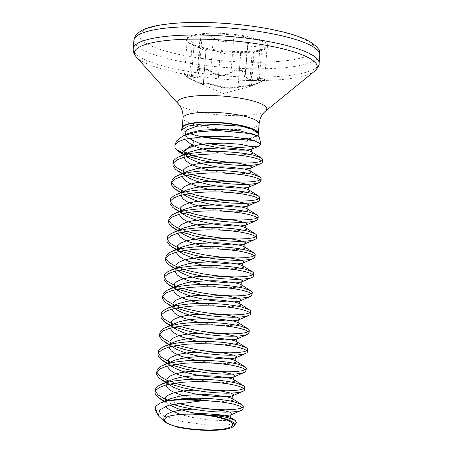 <?xml version="1.0" encoding="UTF-8"?>
<svg xmlns="http://www.w3.org/2000/svg" width="453" height="453" viewBox="0 0 453 453"><rect width="100%" height="100%" fill="white"/><g stroke="black" fill="none" stroke-linecap="round" stroke-linejoin="round"><path stroke-width="0.34" stroke-dasharray="2.27 1.7" d="M259.32 137.536L258.952 138.703L254.478 140.481M249.184 139.156L258.125 135.011M181.166 130.192L184.62 135.645L189.19 138.188M183.391 151.285L177.321 146.008L176.591 140.957M177.168 427.111L166.681 422.779L163.901 421.194M155.43 409.823L163.85 415.962L183.091 421.692L206.698 425.005L226.874 425.225L236.381 422.677M184.53 154.773L188.176 156.251M261.823 160.855L262.683 159.728M165.056 401.454L172.31 404.195M168.901 400.571L176.959 403.176M242.406 407.564L243.267 406.437M166.608 382.502L170.254 383.985M168.878 381.007L174.966 383.159M243.901 388.583L244.762 387.462M168.103 363.527L171.744 365.005M171.93 362.632L176.46 364.184M245.396 369.608L246.251 368.482M169.014 344.286L173.239 346.03M169.569 342.083L177.955 345.209M246.885 350.633L247.746 349.506M170.509 325.311L174.733 327.049M171.064 323.108L179.45 326.228M248.38 331.653L249.241 330.526M171.998 306.33L176.228 308.074M172.559 304.127L175.13 305.209M176.415 305.701L180.94 307.253M249.875 312.678L250.736 311.551M173.493 287.355L177.718 289.093M174.054 285.152L176.625 286.228M177.904 286.726L182.434 288.272M251.37 293.697L252.23 292.576M174.988 268.374L179.212 270.118M179.399 267.746L183.929 269.297M252.865 274.722L253.72 273.595M176.483 249.399L180.707 251.143M180.894 248.771L185.424 250.316M254.354 255.741L255.215 254.62M177.972 230.424L182.202 232.163M180.832 229.19L186.913 231.341M255.849 236.766L256.709 235.639M179.467 211.443L183.691 213.187M182.321 210.209L188.408 212.361M257.344 217.791L258.204 216.664M180.962 192.468L185.186 194.207M181.523 190.266L189.903 193.386M258.839 198.81L259.694 197.684M182.457 173.488L186.681 175.232M183.012 171.285L191.398 174.411M260.328 179.835L261.188 178.709M155.226 389.959L155.334 391.166M156.721 370.984L156.829 372.185M158.21 352.004L158.318 353.21M159.705 333.029L159.813 334.229M161.2 314.054L161.308 315.254M162.695 295.073L162.803 296.273M164.184 276.098L164.292 277.298M165.679 257.117L165.787 258.323M167.174 238.142L167.282 239.343M168.669 219.161L168.776 220.368M170.158 200.186L170.266 201.387M171.653 181.211L171.761 182.412M173.148 162.231L173.256 163.431M244.813 74.926C243.997 77.316 244.801 79.049 247.23 80.136C249.875 80.928 253.301 80.753 257.519 79.62C265.554 78.46 266.058 79.524 259.037 82.814L250.266 86.381C253.906 85.441 243.98 86.246 238.561 87.321C230.481 88.918 223.323 88.545 217.078 86.195C213.278 84.632 202.072 82.723 203.856 83.947C204.422 84.694 203.482 84.666 201.036 83.862L191.149 79.252C183.522 75.192 183.018 74.128 189.626 76.053C197.848 79.122 200.77 77.933 198.403 72.491C195.169 68.205 205.096 67.412 210.107 71.546C217.666 76.574 224.824 76.948 231.585 72.673C235.798 69.02 247.004 70.934 244.813 74.926A0.668 0.555 -159.1 0 0 245.333 74.598L245.469 72.99L244.586 71.693L242.87 70.719L238.108 69.994L233.153 70.889L228.018 73.794C221.777 75.957 216.007 75 210.69 70.928L205.651 68.613L202.955 68.12L198.89 68.539L197.802 69.337L197.474 70.47L198.969 75.158L193.221 76.602L187.361 74.581L184.614 74.343L185.305 75.532L191.353 78.788C199.79 83.193 203.799 84.677 203.397 83.233L206.019 49.904C204.371 48.765 213.51 50.226 218.72 51.778L220.334 52.344C226.245 54.536 233.029 54.892 240.69 53.414L250.843 52.101C253.98 51.835 254.818 51.931 253.357 52.389L254.071 52.055L251.443 85.464L249.224 86.778L250.333 86.364A0.668 0.612 71.4 0 1 250.266 86.381L223.221 93.556L199.286 83.148M194.382 45.057A40.759 8.675 4.5 0 1 186.613 39.207A40.759 8.675 4.5 0 1 214.999 33.194A40.759 8.675 4.5 0 1 260.113 39.756A40.759 8.675 4.5 0 1 267.882 45.606A40.759 8.675 4.5 0 1 239.49 51.625A40.759 8.675 4.5 0 1 194.382 45.057M194.32 45.844A40.759 8.675 4.5 0 1 192.265 45.023A40.759 8.675 4.5 0 1 186.551 39.994A40.759 8.675 4.5 0 1 214.943 33.975A40.759 8.675 4.5 0 1 260.05 40.544A40.759 8.675 4.5 0 1 267.819 46.393A40.759 8.675 4.5 0 1 261.392 50.459A40.759 8.675 4.5 0 1 194.32 45.844M199.405 83.199L191.149 79.252L193.98 45.459L189.207 42.927L187.112 41.064L188.323 40.815L189.983 41.189L195.849 43.194L201.602 41.67L200.107 36.801L200.436 35.895L201.523 35.068L203.284 34.632L208.289 35.17L213.318 37.599C218.623 41.512 224.399 42.44 230.645 40.391L235.77 37.497L238.437 36.755L243.765 36.755L247.338 38.358L248.165 40.345L247.689 42.412L250.243 46.025C252.757 46.778 256.019 46.619 260.028 45.555L264.875 44.836L267.157 45.396L267.077 46.07L264.161 47.99L252.151 52.842L261.392 50.459M193.98 45.459L203.386 49.802C205.702 50.572 206.579 50.606 206.019 49.904L203.397 83.233C201.755 82.27 210.86 83.76 216.092 85.164L217.712 85.674C223.606 88.052 230.39 88.409 238.068 86.738L248.204 85.583C251.341 85.311 252.185 85.357 250.736 85.719L261.534 81.381L263.436 80.402L264.444 79.541L264.518 78.879L262.242 78.278L248.425 79.745L245.062 75.827L245.537 73.72M203.856 83.947A0.668 0.651 -42.8 0 1 203.561 83.765L203.561 83.765A0.668 0.651 -42.8 0 1 203.397 83.233L206.019 49.904M220.334 52.344L217.712 85.674A0.668 0.544 -67.3 0 1 217.078 86.195M240.69 53.414L238.068 86.738A0.668 0.442 -102.2 0 0 238.561 87.321M189.626 76.053L192.332 41.999M253.357 52.389L250.736 85.719A0.668 0.612 71.4 0 1 250.333 86.364L251.438 85.464M198.403 72.491A0.668 0.51 148.8 0 1 198.023 71.948L200.645 38.618M261.675 49.015L259.037 82.814M210.107 71.546A0.668 0.34 -52.4 0 0 210.69 70.928L213.318 37.599M260.028 45.555L257.519 79.62M231.585 72.673A0.668 0.442 -127.8 0 1 231.047 71.993L233.674 38.669M247.989 41.104L245.362 74.434A0.668 0.555 -159.1 0 1 245.333 74.598L245.062 75.827M188.771 153.799L193.697 155.622A44.468 9.462 4.5 0 1 182.95 152.576M258.34 133.567L258.352 133.612A38.165 8.12 4.5 0 1 258.346 133.692A38.165 8.12 4.5 0 1 246.313 138.601M202.287 136.523A38.165 8.12 4.5 0 1 189.524 133.182A38.165 8.12 4.5 0 1 182.248 127.706A38.165 8.12 4.5 0 1 182.259 127.616M259.116 123.907A38.165 8.12 4.5 0 1 243.454 129.184A38.165 8.12 4.5 0 1 190.294 123.392A38.165 8.12 4.5 0 1 183.018 117.916M182.259 127.621L182.293 127.536A38.233 8.137 -175.5 0 0 189.439 133.59A38.233 8.137 -175.5 0 0 200.736 136.642M247.615 138.845A38.233 8.137 -175.5 0 0 258.34 133.55M176.415 149.762A44.53 9.479 -175.5 0 0 182.865 152.984A44.53 9.479 -175.5 0 0 184.643 153.607M186.67 154.246A44.53 9.479 -175.5 0 0 191.761 155.606M265.594 111.064A44.688 9.513 4.5 0 1 248.487 115.26A44.688 9.513 4.5 0 1 178.635 104.218M314.71 71.093A91.642 19.502 4.5 0 1 279.626 79.694A91.642 19.502 4.5 0 1 136.376 57.055M319.122 63.403A93.239 19.841 4.5 0 1 280.854 76.291A93.239 19.841 4.5 0 1 183.295 70.526A93.239 19.841 4.5 0 1 133.222 48.771M319.778 55.028A93.239 19.841 4.5 0 1 281.511 67.916A93.239 19.841 4.5 0 1 183.958 62.152A93.239 19.841 4.5 0 1 133.878 40.396M278.737 61.427A87.791 18.686 4.5 0 1 156.461 48.114A87.791 18.686 4.5 0 1 175.758 23.386A87.791 18.686 4.5 0 1 298.034 36.704A87.791 18.686 4.5 0 1 278.737 61.427M185.101 154.626L186.789 156.551M183.612 173.601L185.294 175.526M182.117 192.576L183.799 194.501M180.362 211.058L182.31 213.482M178.867 230.039L180.815 232.457M177.372 249.014L179.32 251.438M175.877 267.995L177.825 270.413M174.382 286.97L176.336 289.393M172.893 305.945L174.841 308.368M171.398 324.926L173.346 327.343M169.903 343.901L171.851 346.324M168.408 362.881L170.356 365.299M167.18 382.355L168.867 384.28M165.668 401.296L167.248 403.147L169.665 404.925M205.611 414.812L216.33 415.735M212.214 151.562L222.661 153.414L231.2 154.405L238.907 154.875L249.835 154.36M185.543 154.513L184.569 155.73L184.122 157.202M210.719 170.543L229.705 173.38L237.412 173.85L248.34 173.34M184.048 173.493L183.074 174.705L182.627 176.183M209.229 189.518L228.21 192.361L235.922 192.831L246.845 192.315M182.553 192.468L181.585 193.68L181.138 195.158M207.734 208.499L226.715 211.336L234.428 211.806L245.35 211.296M181.058 211.443L180.09 212.661L179.643 214.139M206.24 227.474L225.226 230.317L232.933 230.787L243.861 230.271M179.569 230.424L178.595 231.636L178.148 233.114M204.745 246.455L223.731 249.292L231.438 249.762L242.366 249.252M178.074 249.399L177.1 250.617L176.653 252.089M203.255 265.43L222.236 268.272L229.948 268.742L240.871 268.227M176.579 268.38L175.611 269.592L175.158 271.07M201.761 284.405L212.208 286.256L220.741 287.247L228.454 287.717L239.377 287.202M175.084 287.355L174.116 288.572L173.669 290.045M200.266 303.385L219.252 306.228L226.959 306.698L237.887 306.183M173.595 306.336L172.621 307.547L172.174 309.025M198.771 322.36L217.757 325.203L225.464 325.673L236.392 325.158M173.386 327.338L172.508 326.307L172.383 325.373L175.906 322.972L173.697 324.105L171.126 326.522L170.679 328M197.276 341.341L216.262 344.178L223.975 344.648L234.897 344.138M171.897 346.313L171.013 345.282L170.889 344.348L174.416 341.953L172.202 343.085L169.632 345.503L169.184 346.981M195.787 360.316L214.767 363.159L222.48 363.629L233.403 363.113M170.402 365.294L169.524 364.263L169.399 363.323L172.921 360.928L170.713 362.06L168.142 364.478L167.695 365.956M194.292 379.297L213.278 382.134L220.985 382.604L231.913 382.094M168.907 384.269L168.029 383.238L167.904 382.304L171.427 379.908L169.218 381.041L166.647 383.459L166.2 384.937M182.763 395.707L194.462 398.617L211.783 401.115L219.49 401.585L230.418 401.069M166.183 401.165L165.152 402.434L164.864 405.101L165.509 406.375M180.458 414.433L192.972 417.592L210.288 420.09L224.348 420.531L228.907 420.05L231.693 418.815M184.671 139.241L184.954 136.047L189.088 133.108C184.224 135.736 186.664 135.102 185.957 135.356C186.585 135.64 184.235 134.841 189.144 138.499L185.192 134.796M258.046 136.104L257.338 135.64L258.952 138.703M186.551 39.994L186.613 39.207M201.591 49.077L192.265 45.023M198.969 75.107L201.602 41.67M198.941 75.158C199.144 74.853 198.85 73.896 198.069 72.282L197.48 70.209L200.107 36.801M245.537 73.709L248.165 40.345M245.056 75.787L247.683 42.412M249.088 86.863L259.065 82.814C263.578 80.844 265.418 79.632 264.592 79.167L267.23 45.691M249.495 86.274L252.128 52.837M191.149 79.252C182.706 74.853 185.135 75.453 184.479 74.547L187.112 41.064M267.819 46.393L267.882 45.606M203.561 83.595L203.295 83.075M186.829 156.54L185.753 155.09L185.928 154.416M185.339 175.515L184.258 174.071L184.433 173.397M183.844 194.496L182.763 193.046L182.944 192.372M182.349 213.471L181.268 212.027L181.449 211.353M180.855 232.451L179.773 231.002L179.954 230.328M179.36 251.426L178.284 249.977L178.459 249.309M177.87 270.407L176.789 268.957L176.97 268.284M176.376 289.382L175.294 287.932L175.475 287.264M174.881 308.357L173.799 306.913L173.98 306.239M164.45 401.618L169.467 404.801L166.885 402.689L166.336 401.8L166.545 401.081M165.991 382.672L168.618 384.337M167.485 363.691L170.113 365.356M168.98 344.716L171.608 346.381M170.085 325.492L173.103 327.4M171.579 306.517L176.936 309.909M173.074 287.536L176.087 289.444M174.564 268.561L177.582 270.469M176.058 249.58L179.077 251.494M177.938 230.849L180.566 232.514M179.433 211.874L182.061 213.539M180.928 192.893L183.556 194.558M182.032 173.669L185.051 175.583M183.912 154.937L186.54 156.602M184.62 135.651L189.144 138.499"/><path stroke-width="0.68" d="M254.478 140.481L246.426 141.149L249.184 139.156M258.114 136.257L258.34 133.567L251.121 128.771L241.115 126.211L203.074 123.856L188.052 126.076L181.166 130.192L182.293 127.536A38.233 8.137 -175.5 0 1 210.084 122.474A38.233 8.137 -175.5 0 1 251.092 128.618A38.233 8.137 -175.5 0 1 258.329 133.516A38.233 8.137 -175.5 0 1 258.34 133.55M174.898 144.926L176.591 140.957L183.295 135.64L197.87 131.88L217.208 130.413L252.1 133.765L257.882 136.002L259.32 137.536M182.95 152.576A44.468 9.462 4.5 0 1 175.028 147.899L174.909 144.932L178.25 141.727L185.158 139.111L206.993 136.251L232.814 136.846L253.357 140.158L260.968 144.071L259.297 145.968L238.42 147.644L205.968 143.363M175.028 147.899L177.316 150.577L184.53 154.773M234.139 425.848L236.381 422.677L235.22 420.373L228.323 417.836C222.423 416.364 214.807 415.356 205.475 414.806A37.248 7.928 4.5 0 1 227.412 419.535A37.248 7.928 4.5 0 1 234.139 425.848A37.248 7.928 4.5 0 1 177.168 427.111L167.276 423.334L163.901 421.194L158.42 415.916L159.592 409.999L168.658 405.237L201.806 400.797A44.354 9.439 -175.5 0 0 167.446 400.877L176.155 399.421A44.53 9.479 4.5 0 1 209.841 401.001L201.806 400.797M188.176 156.251L200.532 159.983L211.585 162.31L223.114 164.037L234.32 165.09L244.439 165.464L252.78 165.175L258.771 164.303L261.993 162.961L262.497 162.1L262.225 161.296L259.456 159.467L253.856 157.667L245.809 156.059L235.86 154.807L224.682 154.06L213.035 153.918L201.704 154.445L191.455 155.656L182.989 157.525L176.88 159.977L173.533 162.899L172.961 164.603L173.171 166.149L175.821 169.552L182.457 173.488M191.761 155.606A44.53 9.479 -175.5 0 0 198.238 156.976L211.772 159.937L223.301 161.664L234.507 162.718L244.626 163.091L252.967 162.803L258.957 161.931L261.823 160.855M262.497 162.1L262.683 159.728L262.412 158.924L261.279 157.944L254.042 155.294L245.996 153.686L236.047 152.435L224.869 151.687L213.221 151.545L201.891 152.072L191.642 153.284L183.176 155.153L177.066 157.604L173.72 160.526L172.961 164.603M170.254 383.985L182.61 387.711L193.663 390.039L205.186 391.766L216.398 392.825L226.517 393.193L234.858 392.904L240.849 392.032L242.91 391.375L244.071 390.69L244.575 389.835L244.303 389.025L241.528 387.202L235.934 385.395L227.887 383.787L217.938 382.542L206.761 381.794L195.113 381.647L183.782 382.173L173.533 383.385L165.068 385.254L158.958 387.706L155.606 390.628L155.039 392.332L155.249 393.878L157.899 397.287L165.056 401.454M172.31 404.195L181.115 406.692L192.168 409.019L203.697 410.741L214.903 411.8L225.022 412.168L233.363 411.885L239.354 411.013L242.576 409.671L243.08 408.81L242.814 408L240.039 406.177L234.439 404.37C228.159 402.796 219.96 401.669 209.841 401.001M155.334 391.166L158.086 394.914L163.561 398.3L168.901 400.571M176.959 403.176L192.355 406.647L203.884 408.374L215.09 409.427L225.209 409.801L233.55 409.512L239.541 408.64L242.406 407.564M243.08 408.81L243.267 406.437L243.001 405.633L241.862 404.654L234.626 401.998C221.936 398.657 195.113 396.913 176.155 399.421M171.744 365.005L184.105 368.736L195.158 371.064L206.681 372.791L217.887 373.844L228.012 374.218L236.353 373.929L242.338 373.057L245.566 371.715L246.07 370.854L245.798 370.05L243.023 368.221L237.423 366.415L229.382 364.807L219.433 363.561L208.255 362.813L196.602 362.672L185.271 363.198L175.028 364.405L166.562 366.273L160.447 368.731L157.1 371.653L156.534 373.357L156.744 374.903L159.394 378.306L166.608 382.502M156.829 372.185L159.581 375.933L165.051 379.32L168.878 381.007M174.966 383.159L182.797 385.339L193.85 387.672L205.373 389.393L216.585 390.452L226.704 390.82L235.045 390.531L241.036 389.665L243.901 388.583M244.575 389.835L244.762 387.462L244.49 386.652L243.357 385.673L236.121 383.023L228.074 381.415L218.125 380.169L206.947 379.421L195.3 379.274L183.969 379.801L173.72 381.013L165.254 382.881L159.145 385.333L155.792 388.255L155.039 392.332M173.239 346.03L185.6 349.756L196.653 352.089L208.176 353.81L219.382 354.869L229.501 355.237L237.848 354.948L243.833 354.082L247.055 352.74L247.559 351.879L247.293 351.069L244.518 349.246L238.918 347.44L230.871 345.832L220.922 344.586L209.75 343.838L198.097 343.691L186.766 344.218L176.523 345.429L168.057 347.298L161.942 349.75L158.595 352.672L158.023 354.376L158.239 355.922L160.883 359.331L168.103 363.527M158.318 353.21L161.07 356.958L166.545 360.345L171.93 362.632M176.46 364.184L184.292 366.364L195.345 368.691L206.868 370.418L218.074 371.471L228.199 371.845L236.54 371.556L242.525 370.684L245.396 369.608M246.07 370.854L246.251 368.482L245.985 367.677L244.852 366.698L237.61 364.042L229.569 362.44L219.62 361.188L208.442 360.441L196.789 360.299L185.458 360.826L175.215 362.038L166.749 363.901L160.634 366.358L157.287 369.28L156.534 373.357M174.733 327.049L187.089 330.781L198.142 333.108L209.671 334.835L220.877 335.888L230.996 336.262L239.337 335.973L245.328 335.101L248.55 333.759L249.054 332.898L248.788 332.094L246.013 330.265L240.413 328.465L232.366 326.856L222.417 325.605L211.24 324.858L199.592 324.716L188.261 325.243L178.018 326.454L169.552 328.323L163.437 330.775L160.09 333.697L159.518 335.401L159.728 336.947L162.378 340.35L169.014 344.286M159.813 334.229L162.565 337.978L169.569 342.083M177.955 345.209L185.787 347.383L196.84 349.716L208.363 351.437L219.569 352.496L229.688 352.864L238.029 352.581L244.02 351.709L246.885 350.633M247.559 351.879L247.746 349.506L247.48 348.697L246.347 347.717L239.105 345.067L231.058 343.459L221.109 342.213L209.932 341.466L198.284 341.324L186.953 341.845L176.71 343.057L168.244 344.926L162.129 347.377L158.782 350.299L158.023 354.376M176.228 308.074L188.584 311.8L199.637 314.133L211.166 315.854L222.372 316.913L232.491 317.281L240.832 316.998L246.823 316.126L250.045 314.784L250.549 313.923L250.277 313.114L247.502 311.29L241.908 309.484L233.861 307.876L223.912 306.63L212.734 305.883L201.087 305.741L189.756 306.262L179.507 307.474L171.041 309.342L164.932 311.794L161.579 314.722L161.013 316.426L161.223 317.966L163.873 321.375L170.509 325.311M161.308 315.254L164.06 319.003L171.064 323.108M179.45 326.228L187.276 328.408L198.329 330.735L209.858 332.462L221.064 333.516L231.183 333.889L239.524 333.601L245.515 332.729L248.38 331.653M249.054 332.898L249.241 330.526L248.974 329.722L247.836 328.742L240.6 326.092L232.553 324.484L222.604 323.232L211.426 322.485L199.779 322.343L188.448 322.87L178.205 324.082L169.739 325.95L163.624 328.402L160.277 331.324L159.518 335.401M177.718 289.093L190.079 292.825L201.132 295.152L212.655 296.879L223.861 297.932L233.986 298.306L242.327 298.017L248.312 297.145L251.54 295.803L252.044 294.943L251.772 294.139L248.997 292.31L243.397 290.509L235.356 288.901L225.407 287.649L214.229 286.902L202.582 286.76L191.245 287.287L181.002 288.499L172.536 290.367L166.427 292.819L163.074 295.741L162.508 297.445L162.718 298.991L165.368 302.394L171.998 306.33M162.803 296.273L165.555 300.028L172.559 304.127M175.13 305.209L176.415 305.701M180.94 307.253L188.771 309.427L199.824 311.76L211.347 313.482L222.559 314.541L232.678 314.909L241.019 314.625L247.01 313.753L249.875 312.678M250.549 313.923L250.736 311.551L250.464 310.741L249.331 309.767L242.095 307.111L234.048 305.503L224.099 304.257L212.921 303.51L201.274 303.368L189.943 303.889L179.694 305.101L171.228 306.97L165.119 309.422L161.766 312.349L161.013 316.426M179.212 270.118L191.574 273.844L202.627 276.177L214.15 277.899L225.356 278.957L235.481 279.325L243.822 279.042L249.807 278.17L251.874 277.513L253.029 276.828L253.533 275.968L253.267 275.158L250.492 273.335L244.892 271.528L236.845 269.92L226.902 268.674L215.724 267.927L204.071 267.785L192.74 268.306L182.497 269.518L174.031 271.387L167.916 273.839L164.569 276.766L163.997 278.47L164.213 280.011L166.863 283.419L173.493 287.355M164.292 277.298L167.049 281.047L174.054 285.152M176.625 286.228L177.904 286.726M182.434 288.272L190.266 290.452L201.319 292.78L212.842 294.507L224.048 295.566L234.173 295.934L242.514 295.645L248.499 294.773L251.37 293.697M252.044 294.943L252.23 292.576L251.959 291.766L250.826 290.786L243.584 288.136L235.543 286.528L225.594 285.282L214.416 284.535L202.768 284.388L191.432 284.914L181.189 286.126L172.723 287.995L166.608 290.447L163.261 293.368L162.508 297.445M180.707 251.143L193.069 254.869L204.122 257.196L215.645 258.923L226.851 259.982L236.97 260.35L245.311 260.062L251.302 259.19L253.363 258.533L254.524 257.848L255.028 256.993L254.762 256.183L251.987 254.359L246.387 252.553L238.34 250.945L228.391 249.699L217.214 248.952L205.566 248.805L194.235 249.331L183.992 250.543L175.526 252.412L169.411 254.863L166.064 257.785L165.492 259.49L165.702 261.036L168.352 264.444L174.988 268.374M165.787 258.323L168.539 262.072L174.014 265.458L179.399 267.746M183.929 269.297L191.761 271.477L202.814 273.805L214.337 275.526L225.543 276.585L235.668 276.959L244.008 276.67L249.994 275.798L252.865 274.722M253.533 275.968L253.72 273.595L253.454 272.785L252.321 271.811L245.079 269.156L237.032 267.547L227.089 266.302L215.911 265.554L204.258 265.413L192.927 265.934L182.684 267.145L174.218 269.014L168.103 271.466L164.756 274.393L163.997 278.47M182.202 232.163L194.558 235.894L205.611 238.221L217.14 239.948L228.346 241.002L238.465 241.375L246.806 241.087L252.797 240.215L256.019 238.873L256.523 238.012L256.251 237.208L253.476 235.379L247.882 233.572L239.835 231.964L229.886 230.719L218.708 229.971L207.061 229.83L195.73 230.351L185.481 231.562L177.015 233.431L170.906 235.883L167.559 238.81L166.987 240.515L167.197 242.061L169.847 245.464L176.483 249.399M167.282 239.343L170.034 243.091L175.509 246.477L180.894 248.771M185.424 250.316L193.255 252.497L204.303 254.824L215.832 256.551L227.038 257.61L237.157 257.978L245.498 257.689L251.489 256.823L254.354 255.741M255.028 256.993L255.215 254.62L254.948 253.81L253.816 252.831L246.574 250.181L238.527 248.572L228.578 247.327L217.4 246.579L205.753 246.432L194.422 246.959L184.178 248.17L175.713 250.039L169.598 252.491L166.251 255.413L165.492 259.49M183.691 213.187L196.053 216.913L207.106 219.241L218.629 220.968L229.835 222.027L239.96 222.395L248.301 222.106L254.286 221.24L257.514 219.898L258.017 219.037L257.746 218.227L254.971 216.404L249.376 214.597L241.33 212.989L231.381 211.744L220.203 210.996L208.556 210.849L197.219 211.375L186.976 212.587L178.51 214.456L172.4 216.908L169.048 219.83L168.482 221.534L168.692 223.08L171.342 226.489L177.972 230.424M168.776 220.368L171.528 224.116L177.004 227.502L180.832 229.19M186.913 231.341L194.745 233.522L205.798 235.849L217.327 237.576L228.533 238.629L238.652 239.003L246.993 238.714L252.984 237.842L255.849 236.766M256.523 238.012L256.709 235.639L256.438 234.835L255.305 233.856L248.068 231.2L240.022 229.592L230.073 228.346L218.895 227.599L207.248 227.457L195.917 227.984L185.668 229.19L177.202 231.058L171.092 233.516L167.746 236.438L166.987 240.515M185.186 194.207L197.548 197.938L208.601 200.266L220.124 201.993L231.33 203.046L241.455 203.42L249.796 203.131L255.781 202.259L257.848 201.602L259.003 200.917L259.507 200.056L259.241 199.252L256.466 197.423L250.866 195.617L242.819 194.014L232.876 192.763L221.698 192.015L210.045 191.874L198.714 192.4L188.471 193.607L180.005 195.475L173.89 197.933L170.543 200.855L169.971 202.559L170.186 204.105L172.836 207.508L179.467 211.443M170.266 201.387L173.023 205.135L178.493 208.522L182.321 210.209M188.408 212.361L196.24 214.541L207.293 216.874L218.816 218.595L230.022 219.654L240.147 220.022L248.487 219.739L254.473 218.867L257.344 217.791M258.017 219.037L258.204 216.664L257.933 215.855L256.8 214.875L249.563 212.225L241.517 210.617L231.568 209.371L220.39 208.623L208.742 208.476L197.406 209.003L187.163 210.215L178.697 212.083L172.587 214.535L169.235 217.457L168.482 221.534M186.681 175.232L199.043 178.958L210.096 181.291L221.619 183.012L232.825 184.071L242.944 184.439L251.285 184.156L257.276 183.284L260.498 181.942L261.002 181.081L260.735 180.271L257.961 178.448L252.361 176.642L244.314 175.034L234.365 173.788L223.187 173.04L211.54 172.899L200.209 173.42L189.966 174.631L181.5 176.5L175.385 178.952L172.038 181.874L171.466 183.578L171.676 185.124L174.326 188.533L180.962 192.468M171.761 182.412L174.513 186.16L181.523 190.266M189.903 193.386L197.734 195.566L208.788 197.893L220.311 199.62L231.517 200.673L241.642 201.047L249.982 200.758L255.968 199.886L258.839 198.81M259.507 200.056L259.694 197.684L259.427 196.879L258.295 195.9L251.053 193.25L243.006 191.642L233.063 190.39L221.885 189.643L210.232 189.501L198.901 190.028L188.658 191.24L180.192 193.108L174.077 195.56L170.73 198.482L169.971 202.559M173.256 163.431L176.007 167.185L183.012 171.285M191.398 174.411L199.229 176.585L210.283 178.918L221.806 180.639L233.012 181.698L243.131 182.066L251.472 181.783L257.463 180.911L260.328 179.835M261.002 181.081L261.188 178.709L260.922 177.899L259.79 176.925L252.548 174.269L244.501 172.661L234.552 171.415L223.374 170.668L211.727 170.526L200.396 171.047L190.152 172.259L181.687 174.128L175.571 176.579L172.225 179.507L171.466 183.578M205.475 414.806L192.599 414.127A35.34 7.52 4.5 0 1 225.871 419.659A35.34 7.52 4.5 0 1 218.255 429.603A35.34 7.52 4.5 0 1 169.111 424.336M192.599 414.127L185.645 414.167C168.765 414.863 162.083 417.468 165.594 421.981L167.276 423.334M167.446 400.877L160.283 403.062L155.724 406.199L155.43 409.823M189.19 138.188L192.321 140.232C193.686 141.693 193.561 143.273 191.947 144.977L183.391 151.285M198.238 156.976L193.697 155.622M184.575 151.902L188.771 153.799M182.259 127.616A38.165 8.12 4.5 0 1 209.031 122.072A38.165 8.12 4.5 0 1 251.07 128.216A38.165 8.12 4.5 0 1 258.352 133.607L259.116 123.907C259.796 118.329 261.953 114.048 265.594 111.064L314.71 71.093C318.114 67.503 319.586 64.943 319.122 63.403L319.778 55.028A93.239 19.841 4.5 0 0 269.705 33.273A93.239 19.841 4.5 0 0 172.146 27.508A93.239 19.841 4.5 0 0 133.878 40.396C134.892 36.489 136.013 34.235 137.248 33.635L141.07 30.832C147.304 27.191 158.578 24.672 174.903 23.262C196.443 21.648 220.084 22.344 245.82 25.357C261.647 27.293 275.577 29.887 287.598 33.137C295.713 35.357 302.281 37.718 307.31 40.215C316.828 45.594 320.984 50.532 319.778 55.028M246.313 138.601A38.165 8.12 4.5 0 1 202.287 136.523M182.259 127.621L183.018 117.916A38.165 8.12 4.5 0 1 198.686 112.644A38.165 8.12 4.5 0 1 251.84 118.431A38.165 8.12 4.5 0 1 259.116 123.907M200.736 136.642A38.233 8.137 -175.5 0 0 247.615 138.845M184.643 153.607A44.53 9.479 -175.5 0 0 186.67 154.246M183.018 117.916C183.222 112.304 181.761 107.735 178.635 104.218A44.688 9.513 4.5 0 1 196.064 95.894A44.688 9.513 4.5 0 1 247.032 99.507A44.688 9.513 4.5 0 1 265.594 111.064M178.635 104.218L136.376 57.055A91.642 19.502 4.5 0 1 172.129 39.983A91.642 19.502 4.5 0 1 276.647 47.389A91.642 19.502 4.5 0 1 314.71 71.093M136.376 57.055C133.941 54.15 132.893 51.387 133.222 48.771A93.239 19.841 4.5 0 1 171.489 35.883A93.239 19.841 4.5 0 1 269.042 41.648A93.239 19.841 4.5 0 1 319.122 63.403M188.788 138.267L198.352 142.854L205.832 145.198L223.035 148.669L239.28 150.13L245.634 150.102L250.186 149.62L252.632 148.782L252.797 147.701L250.668 146.495L240.226 144.264L224.071 143.114L206.506 143.782L198.669 144.892L192.191 146.506L187.514 148.567L184.943 150.985L184.654 153.652L185.101 154.626M186.789 156.551L190.826 159.207L196.857 161.829L204.337 164.179L212.757 166.143L221.54 167.644L237.785 169.111L244.139 169.077L248.697 168.601L251.138 167.763L251.302 166.676L249.173 165.47L238.731 163.239L222.576 162.095L205.011 162.757L197.174 163.867L190.702 165.481L186.019 167.542L183.448 169.96L183.159 172.627L183.612 173.601M185.294 175.526L189.331 178.188L195.362 180.809L202.842 183.154L211.268 185.118L220.045 186.625L236.296 188.086L242.644 188.052L247.202 187.576L249.648 186.738L249.813 185.656L247.678 184.45L237.236 182.219L221.087 181.07L203.516 181.738L195.679 182.848L189.207 184.462L184.524 186.517L181.959 188.941L181.67 191.602L182.117 192.576M183.799 194.501L187.836 197.163L193.867 199.784L201.353 202.134L209.773 204.093L218.556 205.6L234.801 207.061L241.155 207.032L245.707 206.557L248.153 205.719L248.318 204.631L246.183 203.425L235.741 201.194L219.592 200.045L202.021 200.713L194.19 201.823L187.712 203.437L183.035 205.498L180.464 207.916L180.362 211.058M182.31 213.482L186.342 216.143L192.372 218.765L199.858 221.109L208.278 223.074L217.061 224.575L233.306 226.041L239.66 226.007L244.212 225.532L246.659 224.694L246.823 223.606L244.694 222.406L234.252 220.175L218.097 219.026L200.526 219.688L192.695 220.804L186.217 222.417L181.54 224.473L178.969 226.891L178.867 230.039M180.815 232.457L184.852 235.118L190.883 237.74L198.363 240.084L206.783 242.049L215.566 243.555L231.811 245.016L238.165 244.988L242.723 244.507L245.164 243.674L245.328 242.587L243.199 241.381L232.757 239.15L216.602 238.001L199.037 238.669L191.2 239.779L184.728 241.392L180.045 243.454L177.474 245.871L177.372 249.014M179.32 251.438L183.357 254.099L189.388 256.715L196.868 259.065L205.294 261.03L214.071 262.53L230.322 263.997L236.67 263.963L241.228 263.487L243.674 262.649L243.839 261.562L241.704 260.356L231.262 258.131L215.107 256.981L197.542 257.644L189.705 258.759L183.233 260.373L178.55 262.429L175.979 264.846L175.877 267.995M177.825 270.413L181.863 273.074L187.893 275.696L195.379 278.04L203.799 280.005L212.576 281.511L228.827 282.972L235.175 282.944L239.733 282.462L242.179 281.624L242.344 280.543L240.209 279.337L229.767 277.106L213.618 275.956L196.047 276.624L188.216 277.734L181.738 279.348L177.061 281.409L174.49 283.827L174.382 286.97M176.336 289.393L180.368 292.049L186.398 294.671L193.884 297.021L202.304 298.986L211.087 300.486L227.332 301.953L233.686 301.919L238.238 301.443L240.685 300.605L240.849 299.518L238.72 298.312L228.272 296.081L212.123 294.937L194.552 295.599L186.721 296.715L180.243 298.323L175.566 300.384L172.995 302.802L172.893 305.945M174.841 308.368L178.878 311.03L184.909 313.652L192.389 315.996L200.809 317.961L209.592 319.467L225.837 320.928L232.191 320.894L236.743 320.418L239.19 319.58L239.354 318.499L237.225 317.293L226.783 315.062L210.628 313.912L193.063 314.58L185.226 315.69L178.754 317.304L174.071 319.359L171.5 321.783L171.398 324.926M173.346 327.343L177.383 330.005L183.414 332.627L190.894 334.977L199.314 336.941L208.097 338.442L224.348 339.909L230.696 339.875L235.254 339.399L237.7 338.561L237.865 337.474L235.73 336.268L225.288 334.037L209.133 332.893L191.568 333.555L183.731 334.665L177.259 336.279L172.576 338.34L170.005 340.758L169.903 343.901M171.851 346.324L175.889 348.986L181.919 351.607L189.405 353.952L197.825 355.916L206.602 357.417L222.853 358.884L229.201 358.85L233.759 358.374L236.206 357.536L236.37 356.454L234.235 355.248L223.793 353.017L207.644 351.868L190.073 352.536L182.242 353.646L175.764 355.26L171.087 357.315L168.516 359.733L168.408 362.881M170.356 365.299L174.394 367.961L180.424 370.582L187.91 372.927L196.33 374.891L205.113 376.398L221.358 377.859L227.712 377.83L232.264 377.349L234.711 376.517L234.875 375.429L232.746 374.223L222.298 371.992L206.149 370.843L188.578 371.511L180.747 372.621L174.269 374.235L169.592 376.296L167.021 378.714L166.732 381.381L167.18 382.355M168.867 384.28L172.904 386.941L178.935 389.563L186.415 391.907L194.835 393.872L203.618 395.373L219.864 396.839L226.217 396.805L230.77 396.33L233.216 395.492L233.38 394.404L231.251 393.198L220.809 390.973L204.654 389.823L187.089 390.486L179.252 391.602L172.78 393.215L168.097 395.271L165.526 397.689L165.237 400.356L165.668 401.296M169.665 404.925L177.44 408.538L184.92 410.882L193.34 412.847L205.611 414.812M216.33 415.735L224.722 415.786L231.172 414.772L231.726 414.472L231.891 413.385L229.756 412.179L225.469 410.99L211.704 409.184L203.159 408.799L185.594 409.467L177.757 410.577L171.285 412.19L166.602 414.252L164.031 416.669L163.743 419.336L165.594 421.981M184.671 139.241L191.947 144.977L197.978 147.599L212.214 151.562M249.835 154.36L252.259 153.527L252.423 152.446L250.294 151.24L246.007 150.045L232.242 148.244L223.697 147.859L206.132 148.527L198.295 149.637L189.348 152.18L185.543 154.513M184.122 157.202L184.28 158.391L186.291 161.183L190.453 163.952L196.483 166.574L210.719 170.543M248.34 173.34L250.769 172.508L250.934 171.421L248.799 170.215L244.512 169.026L230.747 167.219L222.202 166.834L204.637 167.502L196.8 168.612L187.859 171.155L184.048 173.493M182.627 176.183L182.786 177.372L184.796 180.158L188.958 182.933L194.988 185.554L209.229 189.518M246.845 192.315L249.275 191.483L249.439 190.396L247.304 189.19L243.018 188.001L229.258 186.2L220.713 185.815L203.142 186.477L195.311 187.593L186.364 190.13L182.553 192.468M181.138 195.158L181.296 196.347L183.301 199.139L187.463 201.908L193.493 204.53L207.734 208.499M245.35 211.296L247.78 210.464L247.944 209.377L245.809 208.17L241.523 206.981L227.763 205.175L219.218 204.79L201.647 205.458L193.816 206.568L184.869 209.11L181.058 211.443M179.643 214.139L179.801 215.328L181.806 218.114L185.973 220.888L192.004 223.505L206.24 227.474M243.861 230.271L246.285 229.439L246.449 228.352L244.32 227.146L240.033 225.956L226.268 224.15L217.723 223.771L200.158 224.433L192.321 225.549L183.374 228.086L179.569 230.424M178.148 233.114L178.306 234.303L180.317 237.089L184.479 239.864L190.509 242.485L204.745 246.455M242.366 249.252L244.79 248.414L244.954 247.332L242.825 246.126L238.538 244.937L224.773 243.131L216.228 242.746L198.663 243.414L190.826 244.524L181.88 247.066L178.074 249.399M176.653 252.089L176.812 253.284L178.822 256.07L182.984 258.839L189.014 261.46L203.255 265.43M240.871 268.227L243.301 267.395L243.465 266.307L241.33 265.101L237.044 263.912L223.284 262.106L214.739 261.726L197.168 262.389L189.337 263.499L180.39 266.041L176.579 268.38M175.158 271.07L175.322 272.259L177.327 275.045L181.489 277.819L187.519 280.441L201.761 284.405M239.377 287.202L241.806 286.37L241.97 285.288L239.835 284.082L235.549 282.887L221.789 281.087L213.244 280.701L195.673 281.37L187.842 282.479L178.895 285.022L175.084 287.355M173.669 290.045L173.827 291.239L175.832 294.025L179.994 296.794L186.024 299.416L200.266 303.385M237.887 306.183L240.311 305.35L240.475 304.263L238.346 303.057L234.059 301.868L220.294 300.062L211.749 299.682L194.178 300.345L186.347 301.455L177.4 303.997L173.595 306.336M172.174 309.025L172.333 310.214L174.343 313L178.505 315.775L184.535 318.397L198.771 322.36M236.392 325.158L238.816 324.325L238.98 323.244L236.851 322.038L232.565 320.843L218.799 319.042L201.353 318.736L192.689 319.325L184.852 320.435L178.38 322.049L165.707 327.377M170.679 328L170.838 329.189L172.848 331.981L177.01 334.75L183.04 337.372L197.276 341.341M234.897 344.138L237.327 343.306L237.491 342.219L235.356 341.013L231.07 339.824L217.31 338.017L199.858 337.712L191.194 338.3L183.357 339.41L176.885 341.024L164.218 346.352M169.184 346.981L169.343 348.17L171.353 350.956L175.515 353.731L181.545 356.352L195.787 360.316M233.403 363.113L235.832 362.281L235.996 361.194L233.861 359.988L229.575 358.799L215.815 356.998L198.363 356.692L189.699 357.275L181.868 358.391L175.39 360.005L162.723 365.333M167.695 365.956L167.853 367.145L169.858 369.937L174.02 372.706L180.051 375.327L194.292 379.297M231.913 382.094L234.337 381.256L234.501 380.175L232.372 378.968L228.08 377.779L214.32 375.973L196.868 375.667L188.205 376.256L180.373 377.366L173.895 378.98L161.228 384.308M166.2 384.937L166.359 386.126L168.363 388.912L172.531 391.681L182.763 395.707M230.418 401.069L232.842 400.237L233.006 399.15L230.877 397.944L226.591 396.754L212.825 394.948L204.28 394.569L186.715 395.231L178.878 396.347L169.932 398.883L166.183 401.165M165.509 406.375L166.874 407.887L171.036 410.661L180.458 414.433M231.693 418.815L230.945 417.66L229.382 416.924L218.941 414.693L202.785 413.544L185.645 414.167M183.284 135.617L189.088 133.108L200.645 130.26L218.771 129.241L240.39 130.9L257.887 135.991M185.192 134.796L186.477 130.085L196.71 126.24L216.172 124.501L241.115 126.211M259.331 137.536L260.968 144.071M133.222 48.771L133.878 40.396M158.414 415.916L155.413 409.835M259.303 145.974L252.174 149.048C251.54 148.239 251.421 153.006 251.942 152.032L261.279 157.944M186.54 156.602L188.884 158.091L186.829 156.54M185.928 154.416L189.348 152.18L179.15 156.579M260.832 163.646L250.679 168.023C250.045 167.219 249.926 171.987 250.447 171.013L259.79 176.925M185.051 175.583L187.389 177.066L185.339 175.515M184.433 173.397L187.859 171.155L177.655 175.554M259.337 182.627L249.184 187.004C248.55 186.194 248.431 190.962 248.952 189.988L258.295 195.9M183.556 194.558L185.894 196.047L183.844 194.496M182.944 192.372L186.364 190.13L176.166 194.535M257.848 201.602L247.695 205.979C247.055 205.175 246.936 209.943 247.457 208.963L256.8 214.875M182.061 213.539L184.405 215.022L182.349 213.471M181.449 211.353L184.869 209.11L174.671 213.51M256.353 220.577L246.2 224.96C245.56 224.15 245.447 228.918 245.968 227.944L255.305 233.856M180.566 232.514L182.91 234.003L180.855 232.451M179.954 230.328L183.374 228.086L173.176 232.491M254.858 239.558L244.705 243.935C244.071 243.125 243.952 247.899 244.473 246.919L253.816 252.831M179.077 251.494L181.415 252.978L179.36 251.426M178.459 249.309L181.88 247.066L171.681 251.466M253.363 258.533L243.21 262.91C242.576 262.106 242.457 266.874 242.978 265.9L252.321 271.811M177.582 270.469L179.92 271.953L177.87 270.407M176.97 268.284L180.39 266.041L170.192 270.447M251.874 277.513L241.721 281.891C241.081 281.081 240.962 285.849 241.483 284.875L250.826 290.786M176.087 289.444L178.431 290.934L176.376 289.382M175.475 287.264L178.895 285.022L168.697 289.422M250.379 296.489L240.226 300.866C239.586 300.062 239.473 304.829 239.988 303.855L249.331 309.767M176.936 309.909L174.881 308.357M173.98 306.239L177.4 303.997L167.202 308.397M248.884 315.469L238.731 319.846C238.097 319.037 237.978 323.804 238.499 322.83L247.836 328.742M173.103 327.4L175.441 328.889L173.386 327.338M247.389 334.444L237.236 338.821C236.602 338.017 236.483 342.785 237.004 341.805L246.347 347.717M171.608 346.381L173.946 347.864L171.897 346.313M245.894 353.419L235.741 357.802C235.107 356.992 234.988 361.76 235.509 360.786L244.852 366.698M170.113 365.356L172.457 366.845L170.402 365.294M244.405 372.4L234.252 376.777C233.612 375.973 233.493 380.741 234.014 379.761L243.357 385.673M168.618 384.337L170.962 385.82L168.907 384.269M242.91 391.375L232.757 395.752C232.123 394.948 232.004 399.716 232.525 398.742L241.862 404.654M166.545 401.081L169.932 398.883L160.277 403.051M241.415 410.356L231.262 414.733C230.628 413.923 230.509 418.697 231.03 417.717L235.215 420.367M160.085 398.855L164.45 401.618M161.579 379.88L165.991 382.672M163.069 360.899L167.485 363.691M164.564 341.924L168.98 344.716M166.058 322.944L170.085 325.492M167.553 303.969L171.579 306.517M169.048 284.994L173.074 287.536M170.538 266.013L174.564 268.561M172.032 247.038L176.058 249.58M173.527 228.057L177.938 230.849M175.022 209.082L179.433 211.874M176.511 190.101L180.928 192.893M178.006 171.126L182.032 173.669M179.501 152.146L183.912 154.937"/></g></svg>
